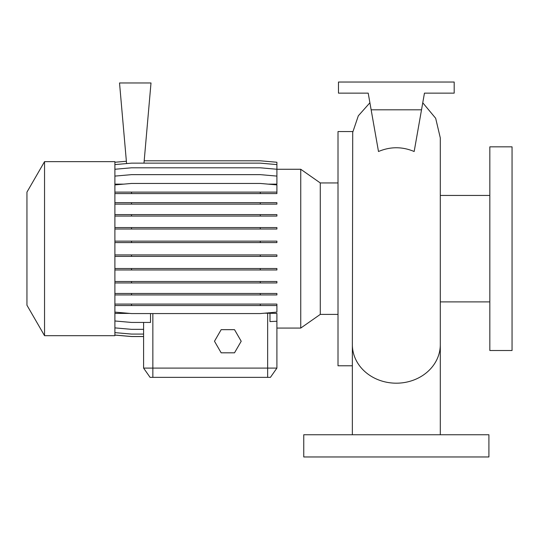 <?xml version="1.0" encoding="UTF-8"?>
<svg xmlns="http://www.w3.org/2000/svg" width="539" height="539" viewBox="0 0 539 539"><rect width="100%" height="100%" fill="white"/><g stroke="black" fill="none" stroke-linecap="round" stroke-linejoin="round"><path stroke-width="0.81" d="M396.327 434.751L415.879 434.751M433.464 434.751L440.302 434.751L440.302 344.65A43.976 38.545 180 0 1 396.327 383.189A43.976 38.545 180 0 1 352.358 344.973L352.715 132.331L358.32 115.811L369.902 102.774M435 434.751L433.612 434.751M401.899 434.751L400.49 434.751M378.493 151.513C390.377 146.5 402.269 146.5 414.168 151.513L421.518 109.808L371.142 109.808L378.493 151.513M489.83 248.668L489.83 350.505L512.05 350.505L512.05 146.837L489.83 146.837L489.83 248.668M352.816 131.563L338.007 131.563L338.007 365.779L352.358 365.779M352.358 353.2L352.358 344.973M44.542 161.646L26.95 192.113L26.95 305.229L44.542 335.689L114.895 335.689L114.895 161.646L44.542 161.646L44.542 335.689M338.007 182.943L320.281 182.943L320.281 314.399L300.749 328.076L300.749 169.266L276.905 169.266M488.907 434.751L303.753 434.751L303.753 456.964L488.907 456.964L488.907 434.751M129.65 313.402L114.895 313.402M300.749 328.076L276.905 328.076L276.905 368.097L270.423 377.354L150.078 377.354L143.596 368.097L276.905 368.097L276.905 313.402L264.602 313.186M143.596 322.437L143.596 368.097L143.596 336.545L131.523 336.545L114.895 335.09M114.895 176.098L131.523 174.643L260.283 174.643L276.905 176.098L276.905 184.136L268.078 184.136M123.721 184.136L114.895 184.136M114.895 320.981L131.523 322.437L150.516 322.437L150.516 313.563M269.985 313.402L269.985 321.588L276.905 321.244M421.518 109.808L424.456 93.139L454.188 93.139L454.188 82.036L338.472 82.036L338.472 93.139L368.204 93.139L371.142 109.808M424.456 93.139L421.586 109.444M368.204 93.139L371.075 109.444M114.895 202.684L276.905 202.684L276.905 204.133L114.895 204.133M131.523 202.684L131.523 204.133M260.283 202.684L260.283 204.133M114.895 254.934L276.905 254.934L276.905 256.389L114.895 256.389M131.523 254.934L131.523 256.389M260.283 254.934L260.283 256.389M114.895 304.09L276.905 304.09L276.905 305.546L114.895 305.546M131.523 304.09L131.523 305.546M260.283 304.09L260.283 305.546M114.895 312.115L131.523 313.563L260.283 313.563L276.905 312.115L276.905 305.546M114.895 335.049L131.523 336.504L143.596 336.504M143.987 163.142L151.001 82.959L119.523 82.959L126.577 163.58M144.189 160.797L260.283 160.797L276.905 162.252L276.905 176.098M114.895 162.252L126.375 161.249M114.895 214.616L276.905 214.616L276.905 216.072L114.895 216.072M131.523 214.616L131.523 216.072M260.283 214.616L260.283 216.072M114.895 268.523L276.905 268.523L276.905 269.978L114.895 269.978M131.523 268.523L131.523 269.978M260.283 268.523L260.283 269.978M114.895 193.575L276.905 193.575L276.905 184.904L260.283 183.449L131.523 183.449L114.895 184.904M114.895 192.12L131.523 192.12L131.523 193.575M131.523 192.12L260.283 192.12L260.283 193.575M260.283 192.12L276.905 192.12M114.895 227.573L276.905 227.573L276.905 229.021L114.895 229.021M131.523 227.573L131.523 229.021M260.283 227.573L260.283 229.021M114.895 281.506L276.905 281.506L276.905 282.955L114.895 282.955M131.523 281.506L131.523 282.955M260.283 281.506L260.283 282.955M114.895 332.624L131.523 334.079L143.596 334.079M114.895 164.597L131.523 163.142L260.283 163.142L276.905 164.597M114.895 241.142L276.905 241.142L276.905 242.597L114.895 242.597M131.523 241.142L131.523 242.597M260.283 241.142L260.283 242.597M114.895 293.479L276.905 293.479L276.905 294.934L114.895 294.934M131.523 293.479L131.523 294.934M260.283 293.479L260.283 294.934M114.895 169.259L131.523 167.804L260.283 167.804L276.905 169.259M114.895 327.887L131.523 329.342L143.596 329.342M221.158 329.673L214.482 341.248L221.158 352.816L234.519 352.816L241.202 341.248L234.519 329.673L221.158 329.673M152.854 377.354L152.854 313.563M267.647 377.354L267.647 313.186M422.758 102.774L435.667 118.27L440.302 137.917L440.302 344.65M440.302 301.901L489.83 301.901M320.281 314.399L338.007 314.399M320.281 182.943L300.749 169.266M440.302 195.441L489.83 195.441M352.358 434.751L352.358 352.937"/></g></svg>
